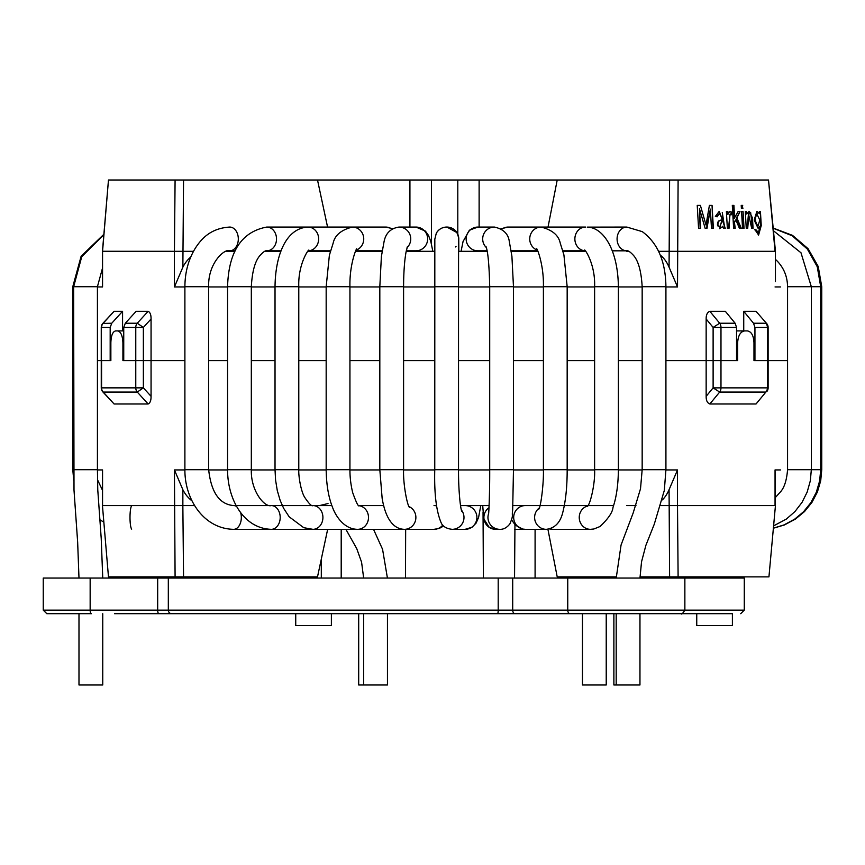 <?xml version="1.0" encoding="UTF-8"?>
<svg xmlns="http://www.w3.org/2000/svg" width="865" height="865" viewBox="0 0 865 865"><rect width="100%" height="100%" fill="white"/><g stroke="black" fill="none" stroke-linecap="round" stroke-linejoin="round"><path stroke-width="1.3" d="M514.956 524.731L514.545 578.047M535.089 578.047L535.089 529.337L514.545 529.337M411.599 613.696L732.396 613.696L732.396 625.579L696.747 625.579L696.747 613.696L680.268 613.696M251.466 613.696L295.733 613.696L295.733 625.579L331.382 625.579L331.382 613.696L345.481 613.696M341.199 529.337L341.199 578.047M321.304 578.047L321.304 559.071M304.707 578.047L304.707 576.869M299.485 578.047L299.485 576.869M582.805 576.869L582.805 578.047M559.623 578.047L559.623 576.869M582.221 578.047L582.221 576.869M575.193 578.047L575.193 576.869M575.193 613.696L559.623 613.696M331.382 613.696L295.733 613.696M396.732 613.696L349.2 613.696M114.537 613.696L514.999 613.696A3.568 2.292 90 0 1 512.707 610.128L567.754 610.128L567.754 578.047L43.25 578.047L43.25 610.128L90.155 610.128A3.568 1.222 90 0 0 91.376 613.696L46.818 613.696L43.25 610.128M67.016 613.696L91.376 613.696M168.318 578.047L168.318 610.128A3.568 3.352 -90 0 0 171.659 613.696L158.89 613.696A3.568 1.222 -90 0 1 157.679 610.128L512.707 610.128L512.707 578.047M570.046 613.696A3.568 2.292 -90 0 1 567.754 610.128L744.278 610.128L744.278 578.047L567.754 578.047M766.768 391.64A5.936 5.936 0 0 0 768.12 387.866L767.396 387.866A5.936 5.212 -90 0 1 765.871 392.061L756.042 403.987L765.871 392.061L719.669 392.061L713.117 387.866L720.977 387.866A5.936 4.455 90 0 1 719.669 392.061L709.83 403.987C707.311 403.014 706.089 400.463 706.154 396.311L706.154 360.618L665.92 360.618L706.154 360.618L706.154 318.98C706.078 314.838 707.311 312.276 709.83 311.303L719.669 323.229A5.936 4.455 90 0 1 720.977 327.424L713.117 327.424L719.669 323.229L735.12 323.229L736.548 327.424L720.977 327.424L720.977 360.618L713.117 360.618L737.629 360.618L737.629 342.789C738.094 335.566 740.44 331.609 744.668 330.917L747.392 330.917C751.436 331.619 753.642 335.588 753.977 342.789L753.977 360.618L787.561 360.618L753.977 360.618M117.651 330.917L115.64 330.917C112.688 331.609 111.098 335.566 110.861 342.789L110.861 360.618L101.259 360.618L101.259 327.435L101.259 360.618L97.421 360.618L101.259 360.618L101.259 387.855L143.363 387.855L137.265 392.061A5.936 5.071 -90 0 1 135.773 387.855L135.773 360.618L122.917 360.618L122.917 342.789C122.56 335.588 120.797 331.619 117.651 330.917L123.738 330.917M110.861 360.618L101.573 360.618L101.573 387.855A5.936 5.633 90 0 0 103.227 392.061L102.816 391.856A5.936 5.936 0 0 1 101.259 387.855M123.738 327.435L135.773 327.435L135.773 360.618L151.061 360.618L123.738 360.618L123.738 327.435L125.317 323.229L137.265 323.229L143.363 327.435L135.773 327.435A5.936 5.071 -90 0 1 137.265 323.229L148.142 311.303C150.142 312.276 151.115 314.838 151.061 318.98L151.061 360.618L184.894 360.618L151.061 360.618L151.061 396.311C151.115 400.452 150.142 403.014 148.142 403.987L137.265 392.061L103.227 392.061L114.094 403.987L102.816 391.867M148.142 403.987L114.072 403.987M236.718 506.544A11.883 7.623 -90 0 0 233.701 505.571L331.857 505.571M194.636 505.571L182.861 505.571L194.636 505.571M662.428 499.873A35.649 22.912 -90 0 0 669.067 489.709L677.511 469.933L677.511 505.571L660.914 505.571M512.891 505.571L613.599 505.571M358.694 505.571L383.703 505.571M436.587 505.874A11.883 11.461 -90 0 0 434.003 505.571L436.555 505.571M460.526 505.571L489.103 505.571M775.44 505.636L768.942 576.869L775.44 505.636L775.051 469.933L775.051 505.571L677.511 505.571L678.106 576.869L640.014 576.869M616.237 576.869L557.211 576.869L547.913 529.239M192.03 500.878A35.649 27.302 90 0 1 182.861 489.709L174.427 469.933L184.894 469.933M102.448 505.603L102.557 469.933L102.557 505.571L182.85 505.571L183.553 576.869L108.471 576.869L102.448 505.614L108.471 576.869M174.427 469.933L175.087 576.869M327.662 529.337L317.509 576.869L183.553 576.869M635.959 505.571L626.725 505.571M678.106 576.869L768.509 576.869M756.042 403.987L709.83 403.987M736.548 330.917L744.668 330.917M706.154 396.311L713.117 387.866L713.117 360.618L706.154 360.618L713.117 360.618L713.117 327.424L706.154 318.98M642.165 360.618L618.378 360.618L642.165 360.618M594.612 360.618L567.17 360.618L594.612 360.618M543.404 360.618L513.475 360.618L543.404 360.618M489.709 360.618L458.526 360.618L489.709 360.618M434.76 360.618L403.587 360.618L434.76 360.618M379.821 360.618L349.936 360.618L379.821 360.618M326.17 360.618L298.782 360.618L326.17 360.618M275.027 360.618L251.326 360.618L275.027 360.618M227.571 360.618L208.66 360.618L227.571 360.618M743.078 211.676L741.586 211.676L742.538 228.338L744.041 228.338L743.078 211.676L743.532 228.338M728.049 214.196L727.908 211.676L726.395 211.676L727.357 228.338L729.022 228.338L729.974 214.217L731.271 214.79L731.682 212.206L729.909 211.309L727.573 214.239L727.433 211.72L726.405 211.72M722.545 226.284L723.508 228.338L725.27 228.338L719.269 211.33L715.344 216.434L717.15 216.801L719.302 213.623L722.416 217.775L719.712 228.706L723.021 226.241M719.885 226.489L717.582 225.797C717.074 221.937 718.577 220.013 722.091 220.034L722.556 219.991C719.064 219.948 717.561 221.873 718.037 225.754L719.885 226.489L722.556 219.991M724.784 228.338L722.264 212.422M758.421 232.761L756.313 230.058L754.983 229.69L758.594 235.064L761.243 225.538L760.443 211.676L759.308 211.676L759.427 213.72L756.918 211.309L754.172 220.034L758.118 228.338L760.032 226.176L758.421 232.761L756.313 230.058M758.108 226.024L757.578 226.068C754.399 222.208 754.096 218.067 756.68 213.666L759.773 219.959L758.108 226.024C754.918 222.164 754.626 218.023 757.199 213.623M755.783 230.101L754.464 229.733M758.335 235.075L760.692 225.203L760.443 211.676M759.308 211.72L759.913 211.72M747.198 228.338L748.463 213.774L751.696 228.338L753.069 228.338L752.474 217.948L749.144 211.32L746.744 214.044L746.106 211.72L745.306 211.72M746.744 214.044L746.614 211.676L745.306 211.676L746.257 228.338L747.706 228.338L748.971 213.731M626.725 251.304L628.779 251.304M756.042 311.303L766.768 323.651L756.042 311.303L743.738 311.303L753.512 323.229L754.94 327.424L754.94 360.618M766.768 323.651A5.936 5.936 0 0 1 768.12 327.424L767.396 327.424A5.936 5.212 -90 0 0 765.871 323.229L753.512 323.229M706.013 225.03L700.39 205.383L697.233 205.383L698.563 228.338L700.596 228.338L699.461 208.768L705.159 228.338L706.986 228.338L710.36 209.092L711.473 228.338L713.376 228.338L712.057 205.383L709.408 205.383L706.013 225.03L700.39 205.383M700.163 228.371L699.461 208.768M706.543 228.371L710.36 209.092M712.933 228.371L712.057 205.383M709.408 205.427L711.603 205.427M697.233 205.427L699.958 205.427M775.44 281.709L775.44 251.239L775.44 281.709M327.565 227.062L317.509 180.017L175.087 180.017L174.427 251.304L102.448 251.272L102.557 286.953L97.421 286.953M190.722 257.035A35.649 27.302 90 0 0 182.861 267.166L174.427 286.953L174.427 251.304L193.49 251.304M660.211 255.034A35.649 22.912 -90 0 1 669.067 267.166L677.511 286.953L665.92 286.953M585.497 251.304L563.018 251.304L585.497 251.304M537.879 251.304L511.269 251.304L537.879 251.304M487.168 251.304L458.547 251.304L487.168 251.304M434.781 251.304L406.182 251.304L434.781 251.304M382.071 251.304L355.526 251.304L382.071 251.304M330.365 251.304L307.994 251.304L330.365 251.304M280.909 251.304L264.809 251.304M234.923 251.304L226.5 251.304L234.923 251.304M148.142 311.303L136.129 311.303L125.317 323.229M110.179 360.618L110.179 327.435L101.573 327.435A5.936 5.633 90 0 1 103.227 323.229L114.094 311.303L102.816 323.423A5.936 5.936 0 0 0 101.259 327.435M110.179 327.435L111.758 323.229L122.571 311.303L122.571 330.917M709.83 311.303L725.335 311.303L735.12 323.229M677.511 286.953L678.106 180.017L768.509 180.017L775.051 251.304L658.6 251.304M317.509 180.017L678.106 180.017M557.211 180.017L548.032 227.062M102.557 286.953L102.557 251.304L108.471 180.017L102.448 251.272M716.707 216.704L719.302 213.623M728.535 228.338L729.974 214.217M730.784 214.834L731.206 212.249L730.006 211.428M734.731 228.338L734.353 221.786L735.845 219.851L739.424 228.338L741.327 228.338L736.861 217.883L740.018 211.676L738.018 211.676L734.169 218.477L733.423 205.427L732.309 205.427M740.818 228.371L736.375 217.926L740.018 211.676M737.996 211.72L739.521 211.72M741.586 211.72L742.581 211.72M742.397 208.606L742.213 205.427L741.229 205.427M752.55 228.338L750.615 212.336M734.655 218.434L733.909 205.383L732.309 205.383L733.617 228.338L735.218 228.338L734.353 221.786M734.85 221.743L735.845 219.851M742.721 205.383L741.219 205.383L741.413 208.606L742.905 208.606L742.213 205.427M768.509 180.017L775.44 251.239M175.087 180.017L108.471 180.017M743.738 330.917L743.738 311.303M122.571 311.303L114.094 311.303M736.548 327.424L736.548 360.618L720.977 360.618L720.977 387.866L767.396 387.866L767.396 327.424L754.94 327.424M405.663 529.337L405.49 578.047M483.048 512.037L483.373 578.047M639.959 613.696L639.959 684.983L613.88 684.983L613.88 613.696M582.459 613.696L582.459 684.983L606.224 684.983L606.224 613.696M461.672 511.15C459.953 506.111 458.374 486.303 458.526 469.695L434.76 469.695L434.825 239.14L436.306 233.215A11.883 11.883 90 0 1 458.591 239.432M456.06 246.287A11.883 11.883 90 0 1 455.487 246.958M458.828 251.304L458.731 237.853L456.936 232.588L446.902 227.062A11.883 11.883 90 0 1 458.58 241.13A11.883 11.883 90 0 0 446.902 227.062L446.718 227.062C442.134 227.225 438.663 229.279 436.306 233.215M358.694 613.696L358.694 684.983L387.455 684.983L387.455 613.696M78.985 613.696L78.985 684.983L102.751 684.983L102.751 613.696M659.8 613.696L657.14 613.696M498.197 578.047L498.197 610.128A3.568 0.616 -90 0 1 497.58 613.696M90.155 578.047L90.155 610.128L157.679 610.128L157.679 578.047M122.917 342.789L123.738 342.789M151.061 396.311L143.363 387.855L143.363 327.435L151.061 318.98M669.067 489.709L669.607 576.869M208.66 469.933L227.571 469.933M251.326 469.933L275.027 469.933M298.782 469.933L326.17 469.933M349.936 469.933L379.821 469.933M403.587 469.933L434.76 469.933M458.526 469.933L489.709 469.933M513.475 469.933L543.404 469.933M567.17 469.933L594.612 469.933M618.378 469.933L642.165 469.933M665.92 469.933L677.511 469.933M182.861 489.709L182.861 505.571M102.557 469.933L97.421 469.933M775.051 469.933L780.511 469.933M736.548 342.789L737.629 342.789M642.165 286.953L618.378 286.953M594.612 286.953L567.17 286.953M543.404 286.953L513.475 286.953M489.709 286.953L458.526 286.953M434.76 286.953L403.587 286.953M379.821 286.953L349.936 286.953M326.17 286.953L298.782 286.953M275.027 286.953L251.326 286.953M227.571 286.953L208.66 286.953M184.894 286.953L174.427 286.953M111.758 323.229L102.816 323.434M669.067 267.166L669.607 180.017M183.553 180.017L182.861 267.166M780.511 286.953L775.051 286.953M479.124 227.062L479.124 180.017M457.801 234.231L457.801 180.017M431.451 180.017L431.451 243.962M409.924 180.017L409.924 227.062M775.44 497.429L780.479 491.871C784.35 487.611 786.718 480.216 787.561 469.695L821.75 469.695L821.75 286.715L818.225 266.507L808.083 248.688L792.502 235.367L773.332 228.122M787.561 469.695L787.561 286.715L821.75 286.715M639.981 578.047L641.527 561.839L645.885 545.339L654.275 524.19L664.331 490.379L665.92 469.695L642.165 469.695L642.165 286.715C641.268 271.221 638.348 260.754 633.418 255.316C630.228 251.866 628.033 250.374 626.844 250.828A11.883 9.764 -90 0 1 617.08 238.945A11.883 9.764 -90 0 1 626.844 227.062L587.227 227.127C603.078 227.268 617.924 249.304 618.378 286.715L594.612 286.715C595.52 262.452 582.988 246.482 584.729 250.677M549.913 528.839A11.883 11.202 90 0 0 553.092 529.337L590.449 529.337L593.844 529.002L600.051 526.515C608.257 518.697 612.571 512.35 612.993 507.441C616.464 497.202 618.259 484.616 618.378 469.695L618.378 286.715M587.659 505.949A11.883 11.202 90 0 0 579.334 518.946A11.883 11.202 90 0 0 590.449 529.337M587.151 506.576C590.049 505.387 595.293 483.859 594.612 469.695L618.378 469.695M584.924 250.807A11.883 10.683 -90 0 1 574.879 238.589A11.883 10.683 -90 0 1 585.551 227.062L508.198 227.062L500.911 228.782M525.304 505.571A11.883 11.667 90 0 0 523.087 529.11A11.883 11.667 90 0 0 525.347 529.337L522.655 529.066L515.378 525.163L511.604 519.919M539.295 507.939A11.883 11.667 90 0 0 546.28 529.337C554.746 528.255 560.217 522.698 562.715 512.675C565.699 501.138 567.191 486.811 567.17 469.695L567.17 286.715L563.915 254.894L560.239 243.13C558.595 235.248 552.205 229.885 541.079 227.062A11.883 11.342 -90 0 0 537.63 227.625A11.883 11.342 -90 0 0 529.737 238.74A11.883 11.342 -90 0 0 537.262 250.136M538.787 509.15C540.755 507.528 543.847 483.449 543.404 469.695L567.17 469.695M543.404 469.695L543.404 286.715L567.17 286.715M501.657 229.247A11.883 11.342 -90 0 1 504.76 227.625A11.883 11.342 -90 0 1 508.198 227.062M489.006 507.69A11.883 11.872 90 0 0 495.775 529.337L489.276 527.412L483.784 518.903L482.713 505.571M488.584 513.659A11.883 11.872 90 0 0 499.84 529.337C503.538 529.499 506.879 527.682 509.863 523.909C513.896 514.178 511.55 517.302 512.675 510.004L513.475 469.695L513.475 286.715L511.907 256.181L509.312 241.595C508.361 233.896 503.398 229.052 494.445 227.062L477.902 227.062L469.381 230.209L463.035 241.595L461.077 251.304M488.498 514.394C488.941 513.561 489.828 489.212 489.709 469.695L513.475 469.695M489.709 469.695L489.709 286.715L513.475 286.715M486.281 247.498A11.883 11.753 -90 0 1 494.445 227.062M487.082 250.828L477.902 250.828A11.883 11.753 -90 0 1 470.441 229.766A11.883 11.753 -90 0 1 477.902 227.062M480.799 505.571L478.583 517.411L476.139 523.044L472.074 527.228L465.1 529.337A11.883 11.807 -90 0 0 476.896 517.454A11.883 11.807 -90 0 0 465.1 505.571M465.1 529.337L452.19 529.337A11.883 11.807 -90 0 0 461.326 509.939M434.76 286.715L458.526 286.715L458.591 239.335M443.669 526.028L439.29 528.407L434.003 529.337A11.883 11.461 -90 0 0 442.75 525.131M434.003 529.337L404.42 529.337A11.883 11.461 -90 0 0 409.102 506.609M404.42 529.337C388.299 528.991 383.638 507.333 382.135 498.229L379.821 469.695L403.587 469.695L403.587 286.715C403.652 272.28 404.485 260.689 406.063 251.942L407.502 246.341M379.821 469.695L379.821 286.715L403.587 286.715M379.821 286.715L381.389 256.473L384.082 241.54C385.747 233.15 390.721 228.328 399.003 227.062A11.883 11.742 90 0 1 407.069 247.585M399.003 227.062L415.903 227.062A11.883 11.742 90 0 1 427.645 238.945A11.883 11.742 90 0 1 415.903 250.828L406.28 250.828M403.858 529.326L403.22 529.337A11.883 10.856 -90 0 0 403.75 529.326M403.22 529.337L357.634 529.337A11.883 10.856 -90 0 0 368.479 518.07A11.883 10.856 -90 0 0 358.759 505.636M312.914 505.571L271.286 505.571A11.883 8.91 -90 0 1 280.195 517.454A11.883 8.91 -90 0 1 271.286 529.337L312.914 529.337L303.745 527.693L289.159 516.794L283.623 508.285L280.141 500.348L277.287 490.552L275.567 480.064L275.027 469.695L298.782 469.695C298.414 476.885 301.225 492.239 304.815 497.526C309.086 503.83 311.778 506.512 312.914 505.571A11.883 10.002 -90 0 1 322.915 517.454A11.883 10.002 -90 0 1 312.914 529.337L357.634 529.337C343.243 529.261 335.025 514.437 332.571 507.431C328.516 497.299 326.386 484.714 326.17 469.695L349.936 469.695L349.936 286.715C349.341 262.928 357.559 245.444 356.694 249.358M326.17 469.695L326.17 286.715L349.936 286.715M326.17 286.715L329.381 255.207L333.176 243.087C334.874 235.194 341.286 229.852 352.401 227.062A11.883 11.332 90 0 1 363.581 236.967A11.883 11.332 90 0 1 356.131 250.169M275.027 469.695L275.027 286.715C275.297 256.937 285.18 228.252 307.983 227.062L385.617 227.062A11.883 11.332 90 0 1 391.975 229.106M275.027 286.715L298.782 286.715C297.874 262.646 310.373 246.579 308.762 250.699M240.643 512.545A11.883 7.623 -90 0 1 233.701 529.337L271.286 529.337C243.173 528.472 227.495 498.662 227.571 469.695L227.571 286.715C228.587 251.596 241.649 231.712 266.777 227.062L307.983 227.062A11.883 10.661 90 0 1 318.644 238.621A11.883 10.661 90 0 1 308.578 250.807M227.571 469.695L251.326 469.695L251.326 286.715C252.158 271.524 255.045 261.111 259.997 255.489C263.252 251.92 265.512 250.363 266.777 250.828L281.093 250.828M227.571 286.715L251.326 286.715M266.777 227.062A11.883 9.742 90 0 1 276.519 238.945A11.883 9.742 90 0 1 266.777 250.828M642.165 286.715L665.92 286.715C665.618 261.446 657.735 243.087 642.273 231.636L626.844 227.062M233.701 529.337C204.097 528.883 184.667 499.775 184.894 469.695L208.66 469.695L208.66 286.715C207.827 262.819 225.138 248.082 229.712 250.828L235.15 250.828M184.894 469.695L184.894 286.715L208.66 286.715M184.894 286.715C184.98 272.194 188.483 259.305 195.414 248.05C201.696 238.416 210.865 228.263 229.712 227.062A11.883 8.607 90 0 1 238.318 238.945A11.883 8.607 90 0 1 229.712 250.828M131.675 529.131A11.883 2.054 -90 0 1 130.01 516.351A11.883 2.054 -90 0 1 132.053 505.571M73.741 480.41L72.779 469.695L97.421 469.695L97.767 489.85L101.227 538.571L102.751 578.047M72.779 469.695L72.779 286.715L97.421 286.715L102.448 268.334M744.278 610.128L740.71 613.696M681.296 613.696C681.555 614.669 682.745 613.48 684.864 610.128L684.864 578.047M768.12 327.424L768.12 387.866M97.496 479.729L102.448 490.196M773.386 528.223L784.296 524.99L795.497 519.043L804.526 511.55L811.943 502.392L817.403 492.012L820.712 480.724L821.75 469.695M773.386 528.158L783.939 524.947L794.589 519.227L803.531 511.777L810.894 502.641L816.311 492.272L819.642 480.929L820.701 469.695L820.701 286.715L817.263 266.734L807.369 249.066L792.145 235.745L773.353 228.306M613.836 576.869L613.858 578.047M606.235 576.869L606.224 578.047M773.602 525.855L786.317 519.097L794.924 511.593L801.985 502.446L807.164 492.099L810.332 480.789L811.327 469.695L811.327 286.715L800.99 252.775L773.58 230.869M787.561 286.715C787.399 276.703 783.971 268.172 777.257 261.111L775.44 259.381M626.844 250.828L612.344 250.828M563.926 250.828L562.92 250.969M549.48 528.958L553.103 529.337M564.348 505.571L587.908 505.571M594.612 469.695L594.612 286.715M584.945 250.828L562.877 250.828M537.154 251.304L537.662 250.861L537.1 250.828M525.336 529.337L546.28 529.337M543.404 286.715C543.988 262.917 535.846 245.39 536.7 249.304M537.641 250.828L511.193 250.828M495.775 529.337L499.84 529.337M489.709 286.715C489.179 264.344 487.892 250.85 485.86 246.255M452.19 529.337C446.989 528.764 443.431 526.85 441.518 523.585C436.393 512.199 434.144 494.239 434.76 469.695M458.526 469.695L458.526 286.715M409.675 507.582C407.329 506.274 403.014 484.13 403.587 469.695M415.903 227.062L425.429 231.117L428.543 235.485L430.857 241.659L432.835 251.304M359.072 505.884C358.196 506.457 356.066 502.035 352.682 492.628C350.812 484.8 349.893 477.156 349.936 469.695M355.764 250.828L382.146 250.828M385.617 227.062L392.71 228.674M298.782 469.695L298.782 286.715M308.546 250.828L329.987 250.828M356.196 250.828L356.758 251.304M208.66 469.695C211.179 492.477 219.537 504.446 233.701 505.571L271.286 505.571C264.56 507.636 250.612 490.877 251.326 469.695M319.639 505.571L328.019 503.527M308.232 251.077L309.119 251.304M642.165 469.695L640.511 488.736L633.18 512.945L621.07 544.993L616.215 578.047M616.194 684.983L616.194 613.696M665.92 469.695L665.92 286.715M363.689 684.983L363.689 613.696M345.903 529.337L356.726 548.583L361.581 562.174L363.657 578.047M373.529 529.337L382.568 549.307L387.423 578.047M103.811 522.136L99.67 519.649M72.779 286.715L81.126 256.245L103.843 234.329M103.811 234.804L81.742 256.678L73.655 286.715L74.001 490.109L77.655 542.225L78.985 578.047M97.421 469.695L97.421 286.715"/></g></svg>
